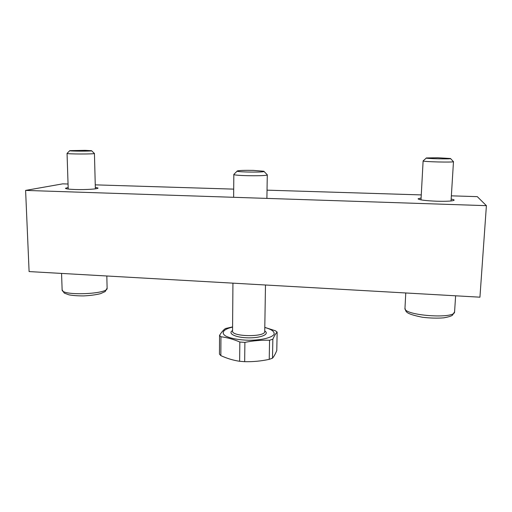 <?xml version="1.0" encoding="UTF-8"?>
<svg xmlns="http://www.w3.org/2000/svg" width="512" height="512" viewBox="0 0 512 512"><rect width="100%" height="100%" fill="white"/><g stroke="black" fill="none" stroke-linecap="round" stroke-linejoin="round"><path stroke-width="0.77" d="M68.051 184.013L62.726 183.853L25.6 190.413L29.101 271.578L479.936 297.184L486.4 205.664L477.286 196.64L451.36 195.84M25.6 190.413L486.4 205.664M421.267 194.912L267.034 190.157M233.702 189.126L95.251 184.858M68.166 187.482L65.453 188.294C65.741 188.877 68.909 189.28 74.957 189.51C85.318 189.882 98.541 189.011 98.029 188.038L95.315 187.27M421.101 197.984L418.074 198.822C419.123 199.93 425.357 200.73 436.774 201.222C447.354 201.466 453.146 201.101 454.144 200.134C454.131 199.789 453.139 199.43 451.162 199.072M437.862 157.76L426.4 157.952C423.488 158.637 453.222 159.334 450.49 158.509L437.862 157.76M426.304 158.042L423.117 160.909C422.125 161.792 454.202 162.579 453.478 161.638L451.046 200.979M264.794 327.386L275.424 330.778L277.139 332.109L276.781 350.522C275.386 353.933 273.958 356.493 272.499 358.182L269.229 359.354C261.12 361.101 252.934 361.875 244.672 361.683L239.635 361.286C233.222 360.326 226.957 358.438 220.845 355.622L219.456 354.118L219.546 335.373C221.606 332.058 223.59 329.773 225.498 328.525L232.589 326.893M269.229 359.354L269.562 340.262C261.446 339.974 253.216 340.685 244.89 342.387L244.672 361.683M244.89 342.387L239.834 342.022L239.635 361.286M272.499 358.182L272.851 339.187L269.562 340.262M220.845 355.622L220.941 336.768L219.546 335.373M272.851 339.187C274.349 335.776 275.782 333.421 277.139 332.109M264.794 327.482C271.629 329.344 274.726 331.622 274.093 334.304C272.006 337.715 261.21 340.307 248.531 340.269C238.662 339.923 231.117 338.554 225.907 336.154C220.442 332.928 223.514 329.152 232.582 327.091M220.941 336.768C227.098 337.498 233.395 339.251 239.834 342.022M263.987 171.411L267.29 174.803C268.237 176.333 232.832 175.898 233.824 174.394L233.638 197.299M253.242 170.387L263.834 171.251C267.347 172.595 233.818 172.186 237.357 170.931C239.578 170.413 244.877 170.234 253.242 170.387M85.197 150.349L69.805 150.643C67.501 151.258 93.971 151.334 91.565 150.714L85.197 150.349M69.734 150.714L67.053 153.395C66.368 154.157 95.29 154.214 94.438 153.459L95.36 188.838M405.766 292.966L404.973 308.23C402.835 315.482 455.437 319.424 454.586 311.802L455.622 295.802M264.736 330.957C269.997 334.099 261.171 338.054 248.563 337.85C235.949 337.747 227.219 333.581 232.557 330.56M265.485 285.005L264.73 331.469C265.568 337.274 231.571 336.858 232.55 331.078L232.941 283.155M61.562 273.421L62.131 289.824C61.139 296.134 108.794 294.24 107.11 288.134L106.822 275.994M450.579 158.605L453.338 161.536M420.998 199.878L423.117 160.909M404.973 308.23C406.182 311.494 404.122 313.542 422.502 317.274C430.426 318.176 437.51 318.362 443.757 317.837C448.23 317.043 451.117 316.186 452.416 315.27L454.586 311.802M267.29 174.803L266.899 198.4M237.203 171.085L234.035 174.208M91.642 150.784L94.33 153.389M68.218 189.062L67.053 153.395M62.131 289.824L64.256 293.101L69.005 294.848C72.768 295.546 77.619 295.904 83.546 295.91C90.016 295.603 95.667 294.854 100.506 293.67L105.21 291.546L107.11 288.134"/></g></svg>
